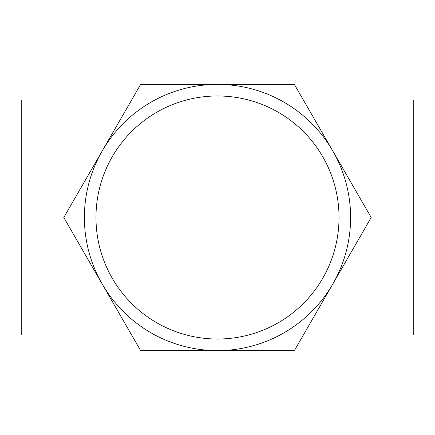 <?xml version="1.0" encoding="UTF-8"?>
<svg xmlns="http://www.w3.org/2000/svg" width="435" height="435" viewBox="0 0 435 435"><rect width="100%" height="100%" fill="white"/><g stroke="black" fill="none" stroke-linecap="round" stroke-linejoin="round"><path stroke-width="0.65" d="M84.39 217.5A133.11 133.11 0 0 1 284.055 102.225A133.11 133.11 0 0 1 284.055 332.775A133.11 133.11 0 0 1 84.39 217.5M413.245 100.055L413.245 334.945L303.396 334.945L413.25 334.95L413.25 100.05L303.396 100.055L413.25 100.05M131.604 334.945L21.755 334.945L21.755 100.055L131.604 100.055L21.75 100.05L21.75 334.95L131.609 334.95M294.354 84.39L371.202 217.5L294.354 350.61L140.646 350.61L63.798 217.5L140.646 84.39L294.354 84.39M339.028 217.5A121.528 121.528 0 0 1 217.5 339.028A121.528 121.528 0 0 1 95.972 217.5A121.528 121.528 0 0 1 217.5 95.972A121.528 121.528 0 0 1 339.028 217.5"/></g></svg>
